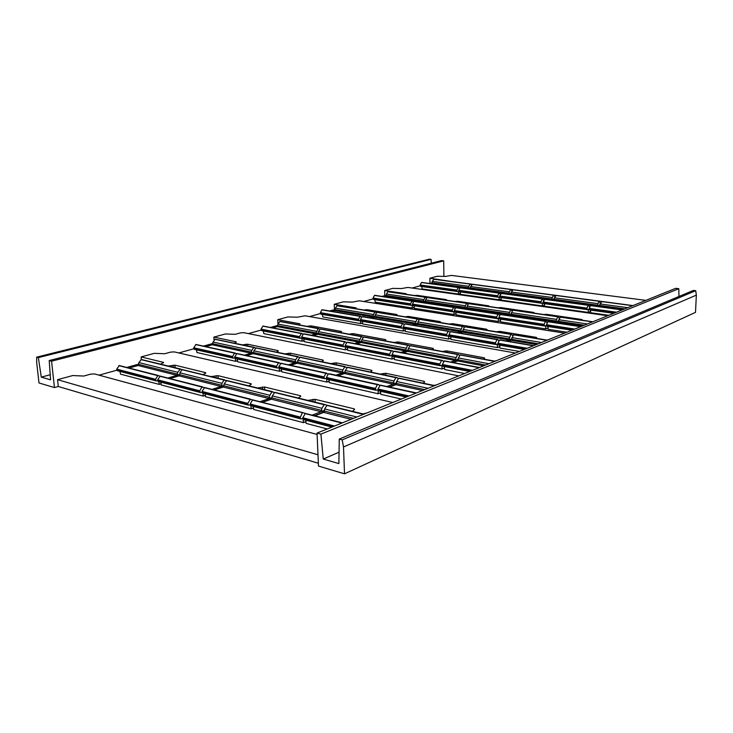 <?xml version="1.0" encoding="UTF-8"?>
<svg xmlns="http://www.w3.org/2000/svg" width="733" height="733" viewBox="0 0 733 733"><rect width="100%" height="100%" fill="white"/><g stroke="black" fill="none" stroke-linecap="round" stroke-linejoin="round"><path stroke-width="1.1" d="M49.212 360.544L51.567 361.186L54.444 387.565L38.986 382.965L36.65 362.203L36.668 357.145L38.354 357.603L41.286 377.129L50.568 379.831L49.212 360.544L441.458 260.6L443.703 260.866L443.886 276.405M36.668 357.145L429.456 259.18L431.068 259.363L431.334 263.174M342.183 439.892L343.502 446.956L696.35 295.124L695.718 290.689L693.4 290.415L339.251 439.094L342.183 439.892L695.718 290.689M343.502 446.956L344.519 473.82L318.498 466.087L317.041 433.084L675.707 288.326L678.804 288.692L678.96 296.48M696.35 295.124L695.498 312.359L344.519 473.82M317.041 433.084L320.907 434.128L323.253 459.05L338.884 463.595L339.251 439.094M431.068 259.363L38.354 357.603M50.21 374.746L41.286 377.129M443.703 260.866L51.567 361.186M317.105 434.458L94.575 373.94L90.681 374.132L83.745 376.047L72.723 375.553L57.55 379.685L58.292 386.493L54.444 387.565M645.865 300.365L451.391 275.406L445.426 276.433L437.161 276.268L429.886 278.247L429.959 283.075L428.823 283.387M420.22 285.788L412.138 288.032M607.749 315.749L407.86 287.428L401.382 288.564L392.751 288.362L384.669 290.57L384.798 295.637L382.012 296.416M373.115 298.89L363.76 301.492M564.621 333.158L359.408 300.805L352.326 302.078L343.291 301.84L334.257 304.296L334.468 309.647L329.63 310.994M320.44 313.55L309.546 316.574M515.409 353.022L305.13 315.795L297.341 317.215L287.877 316.94L277.715 319.707L277.972 324.527M277.926 325.379L270.624 327.413M261.131 330.052L248.386 333.597M458.739 375.892L243.915 332.7L240.561 332.855L235.293 334.312L225.352 333.973L213.844 337.107L214.027 339.773M212.973 343.456L203.646 346.049M193.86 348.771L178.834 352.949M392.778 402.518L174.344 351.913L170.734 352.087L164.723 353.746L154.269 353.343L141.112 356.925L141.341 359.491L138.885 362.588L138.061 365.51L129.21 367.984M138.839 364.081L126.928 367.398M116.913 370.183L99.037 375.159M318.003 454.772L57.55 379.685M318.379 463.247L58.292 386.493M510.874 294.089L510.305 294.006M553.965 299.953L553.213 299.852M599.741 306.183L598.788 306.055M431.893 283.332L429.959 283.075M467.04 308.025L466.454 307.933M511.304 314.686L510.535 314.576M558.509 321.796L557.538 321.65M386.282 295.857L384.798 295.637M417.691 323.62L417.169 323.528M463.109 331.243L462.395 331.124M511.753 339.416L510.819 339.26M335.293 309.784L334.468 309.647M361.736 341.184L354.58 343.53M458.262 359.436L457.804 359.353M490.194 286.621L459.701 282.571M451.125 281.435L429.886 278.247M622.106 304.149L585.676 299.302M575.46 297.946L541.183 293.402M531.562 292.119L499.265 287.831M352.362 411.277L354.625 409.49L354.149 408.849L315.062 399.32L308.007 400.365M298.331 397.982L300.768 396.342L300.411 395.747L264.521 386.997L257.631 387.968M248.725 385.778L251.3 384.266L251.043 383.716L217.985 375.653L211.251 376.56M203.041 374.545L205.716 373.134L205.552 372.63L174.995 365.181L168.416 366.024M160.811 364.154L163.477 362.377L141.112 356.925M366.738 413.027L362.927 413.87M180.556 369.011L141.332 359.491L180.254 369.075L177.789 372.3L176.946 375.333L168.077 377.981M182.178 369.643L180.254 369.075M158.438 375.498L119.268 365.556L116.739 369.12L117.289 370.696L118.105 370.907M119.974 371.402L120.514 374.132L159.18 384.394L161.058 383.606M179.814 374.481L176.946 375.333L138.061 365.51M160.161 376.121L157.787 375.672L155.598 379.282L156.138 380.903L157.861 380.94M179.255 375.763L178.11 376.093L179.814 374.7L179.035 375.864L170.166 378.521M178.11 376.093L170.083 378.494M161.095 383.817L159.18 384.394L158.777 381.6M160.866 382.15L161.242 384.944L203.307 396.095L205.359 395.215M224.729 379.877L182.004 369.689L179.878 372.822L179.805 374.719L221.861 385.292L221.082 386.483L212.222 389.333M202.629 386.868L160.243 376.102L157.687 379.822L158.227 381.453L159.043 381.664M205.387 395.417L203.307 396.095L202.922 393.2M204.406 387.583L201.978 387.051L199.77 390.826L200.301 392.512L202.171 392.494M226.396 380.592L224.078 380.051L221.943 383.322L221.861 385.292M224.133 385.503L221.082 386.483L179.035 375.864M223.638 386.887L222.328 387.281L224.133 385.631M222.328 387.281L214.311 389.864M205.185 393.795L205.542 396.69L251.217 408.812L253.481 407.805M272.621 391.66L226.689 380.5L224.206 383.89L223.345 387.051L214.485 389.91M250.631 399.21L204.608 387.519L202.033 391.413L202.565 393.108L203.371 393.319M272.2 397.588L260.133 401.657M253.499 408.006L251.217 408.812L250.869 405.798M302.967 412.67L250.347 399.283L247.763 403.37L248.267 405.111L250.32 405.028M274.344 392.494L271.98 391.853L269.826 395.279L268.947 398.578L223.345 387.051M271.769 398.954L270.285 399.412L272.2 397.442M270.285 399.412L262.313 402.215M253.334 406.449L253.655 409.454L303.444 422.666L305.936 421.521M324.728 404.479L274.774 392.338L272.291 395.893L271.402 399.201L262.597 402.289M304.855 413.65L304.369 413.027L252.454 400.044L250.228 404.011L250.732 405.761L251.529 405.972M324.261 411.909L324.545 410.361M305.954 421.695L303.444 422.666L303.123 419.413M302.326 412.881L300.118 417.746L300.567 418.855L302.83 418.68M326.506 405.477L325.965 404.781L324.096 404.689L321.943 408.29L321.036 411.735L312.322 415.07M324.142 412.083L322.483 412.624L324.261 410.507L321.036 411.735L271.402 399.201M322.483 412.624L314.585 415.657M305.817 420.238L306.11 423.372L327.23 428.97M363.989 414.136L327.11 405.221L324.627 408.959L323.72 412.413L315.007 415.767M342.458 422.822L305.377 413.439L302.775 417.746L303.26 419.569L304.048 419.771M423.188 383.139L424.654 381.884L424.086 381.334L385.915 373.299L380.308 374.059M370.403 371.961L372.016 370.788L371.558 370.284L336.3 362.862L330.812 363.568M321.65 361.626L323.372 360.544L323.015 360.068L290.341 353.196L284.963 353.856M276.46 352.06L278.283 351.043L278.009 350.603L247.644 344.217L242.385 344.84M234.478 343.163L236.173 341.807L213.844 337.107M436.547 384.852L433.927 385.411M254.333 347.369L215.19 339.196L213.028 342.054L212.277 344.776L205.927 346.553M255.67 347.992L253.71 347.515L251.84 350.392L251.071 353.214L244.749 355.102M235.156 352.994L195.958 344.483L193.732 347.772L194.85 349.476M196.49 349.843L196.966 352.527L235.623 361.323L237.538 360.517M253.847 352.39L251.071 353.214L212.277 344.776M236.567 353.618L234.523 353.141L232.59 356.476L233.186 358.107L234.826 358.016M253.334 353.581L252.207 353.902L253.838 352.436M252.207 353.902L246.737 355.542M237.565 360.737L235.623 361.323L235.293 358.584M237.373 359.051L237.684 361.79L279.502 371.301L281.582 370.403M298.148 356.65L256.083 347.863L253.92 350.841L253.151 353.673L246.829 355.56M279.108 362.67L236.924 353.517L234.679 356.944L235.779 358.694M297.708 362.569L297.818 361.781M281.6 370.623L279.502 371.301L279.181 368.369M280.556 363.394L278.476 362.835L276.533 366.308L277.101 367.993L278.888 367.856M299.531 357.383L297.534 356.806L295.656 359.811L294.877 362.743L288.591 364.759M297.369 363.082L296.086 363.467L297.708 361.827L294.877 362.743L253.151 353.673M296.086 363.467L290.653 365.217M281.435 368.974L281.719 371.805L326.863 382.076L329.135 381.068M345.39 366.656L300.072 357.191L297.891 360.297L297.112 363.229L290.836 365.254M326.561 373.124L281.032 363.238L278.787 366.812L279.859 368.617M344.895 373.253L345.243 371.878M329.154 381.27L326.863 382.076L326.551 378.659M328.063 373.986L325.938 373.308L323.986 376.927L324.536 378.677L326.497 378.466M346.819 367.526L344.785 366.83L342.907 369.963L342.109 373.015L335.897 375.186M344.84 373.326L343.401 373.775L344.904 372.034L342.109 373.015L297.112 363.229M343.401 373.775L338.032 375.653M329.016 379.685L329.264 382.626L378.164 393.749L380.647 392.595M396.48 377.477L347.497 367.242L345.325 370.486L344.528 373.537L338.316 375.717M377.962 384.449L329.887 373.857L328.375 373.839L326.423 377.477L327.468 379.337M395.921 384.486L396.544 382.763M380.656 392.787L378.164 393.749L378.081 389.974M379.502 385.494L378.833 384.642L377.348 384.642L375.397 388.435L375.91 390.249L378.072 389.91M397.955 378.558L397.249 377.642L395.884 377.669L394.006 380.949L393.2 384.129L387.088 386.465M396.168 384.413L394.583 384.926L395.948 383.075L393.2 384.129L344.528 373.537M394.583 384.926L389.305 386.951M380.555 391.294L380.766 394.345L401.4 399.036M434.724 385.585L398.789 378.118L396.626 381.517L395.82 384.697L389.718 387.042M416.5 392.943L380.29 385.109L378.036 389.031L379.034 390.946M483.734 359.097L484.66 358.217L484.027 357.75L446.919 350.905L442.448 351.437M432.406 349.577L433.441 348.761L432.919 348.322L398.45 341.972L394.07 342.467M384.733 340.735L385.86 339.975L385.43 339.571L353.324 333.643L349.027 334.12M340.323 332.507L341.532 331.792L341.184 331.408L311.204 325.883L306.999 326.322M298.853 324.82L299.852 323.784L277.715 319.707M496.268 360.746L494.555 361.103M318.653 328.485L279.924 321.411L277.99 324.059L277.312 326.616L272.896 327.843M319.817 329.135L318.095 328.613L315.731 333.927L311.351 335.228M301.886 333.414L263.01 326.057L261.021 329.108L261.965 330.73M263.404 331.014L263.825 333.634L302.161 341.239L304.085 340.424M317.939 334.239L316.839 334.56L318.223 333.176L315.731 333.927L277.312 326.616M318.223 333.918L318.406 333.103M303.086 334.056L301.3 333.542L299.577 336.63L300.163 338.234L301.767 338.078M316.839 334.56L313.321 335.604M304.113 340.653L302.161 341.239L301.868 338.298M303.957 338.976L304.204 341.642L345.472 349.833L347.552 348.926M361.845 336.493L320.413 328.925L318.479 331.673L317.783 334.312L313.403 335.622M345.261 341.743L304.543 333.927L303.361 333.946L301.639 337.033L302.564 338.701M361.369 342.393L361.378 341.349L360.086 342.797L356.614 343.924M347.57 349.155L345.472 349.833L345.27 346.553M346.507 342.503L344.684 341.89L342.962 345.096L343.53 346.746L345.261 346.526M363.046 337.262L361.287 336.63L358.913 342.137L317.783 334.312M347.442 347.515L347.662 350.273L391.99 359.069L394.244 358.052M361.332 342.43L360.086 342.797M408.18 345.087L363.742 336.96L361.827 339.828L361.112 342.558L356.788 343.951M391.862 350.695L348.065 342.284L346.901 342.311L345.179 345.527L346.068 347.24M407.649 351.29L408.244 349.824M394.262 358.263L391.99 359.069L392.027 355.661M393.154 351.611L392.439 350.805L391.294 350.85L389.571 354.186L390.112 355.89L392.008 355.578M409.417 346.022L408.693 345.179L407.63 345.234L405.239 350.96L400.988 352.445M407.869 351.226L406.494 351.648L407.667 350.108L405.239 350.96L361.112 342.558M406.494 351.648L403.077 352.848M394.162 356.678L394.345 359.536L442.081 369.011L444.537 367.865M458.006 354.323L410.251 345.582L408.336 348.569L407.612 351.409L403.361 352.894M442.054 360.324L394.821 351.263L393.676 351.309L391.953 354.653L392.815 356.421M457.419 360.847L457.456 359.536L458.29 359.097M444.546 368.058L442.081 369.011L441.88 365.492L442.393 365.474M443.383 361.488L442.613 360.434L441.504 360.499L439.782 363.98L440.286 365.74L442.375 365.309M459.289 355.514L458.51 354.415L457.474 354.488L455.083 360.444L450.923 362.029M457.933 360.682L456.421 361.167L457.456 359.536L455.083 360.444L407.612 351.409M456.421 361.167L453.086 362.45M444.473 366.555L444.619 369.514L464.685 373.491M495.123 361.204L460.269 354.864L458.372 357.979L457.639 360.929L453.48 362.523M479.492 367.517L444.326 360.893L442.356 364.484L443.172 366.298M536.089 338.298L536.657 337.565L535.979 337.308L499.988 331.417L496.443 331.783M486.318 330.125L486.978 329.41L486.382 329.19L452.792 323.693L449.32 324.041M439.846 322.483L440.56 321.97L440.075 321.613L408.647 316.473L405.239 316.803M396.379 315.346L397.149 314.86L396.736 314.521L367.27 309.702L363.935 310.013M355.615 308.648L356.101 307.869L334.257 304.296M547.945 339.892L546.955 340.085M375.259 311.873L337.125 305.688L335.393 308.172L334.761 310.563L331.875 311.369M376.304 312.57L374.755 311.983L372.621 316.949L369.762 317.801M360.453 316.216L322.832 309.839L321.897 309.876L320.358 312.661L321.164 314.21M322.428 314.43L322.795 316.968L360.609 323.601L362.533 322.777M374.774 317.224L373.693 317.536L374.829 316.289L372.621 316.949L334.761 310.563M374.82 317.197L375.195 316.125M361.525 316.903L359.93 316.335L358.4 319.725L358.95 320.761L360.37 320.605L360.609 323.601L362.542 323.015M373.693 317.536L371.704 318.131M362.423 321.366L362.615 323.959L403.15 331.069L405.221 330.162M417.636 318.837L377.009 312.249L375.278 314.814L374.636 317.288L371.787 318.14M403.068 323.445L362.89 316.629L361.965 316.683L360.416 319.561L361.204 321.155M417.15 324.398L417.728 323.143M405.23 330.391L403.15 331.069L403.269 327.972M404.176 324.27L402.554 323.574L401.006 326.561L401.547 328.146L403.242 327.88M418.717 319.68L417.141 318.956L414.997 324.096L412.193 324.994M417.343 324.343L416.142 324.701L417.169 323.4L414.997 324.096L374.636 317.288M416.142 324.701L414.182 325.333M405.129 328.769L405.294 331.444L448.642 339.049L450.868 338.041M462.908 326.277L420.156 319.249L419.294 319.313L417.159 324.462L414.356 325.36M448.633 331.179L405.633 323.885L404.726 323.94L403.177 326.927L404.011 328.549M462.367 332.086L462.404 330.986L463.164 330.61M450.877 338.261L448.642 339.049L448.468 335.851L448.99 335.842M449.778 332.196L449.017 331.243L448.129 331.316L446.599 334.413L447.103 336.053L448.953 335.687M464.016 327.321L463.256 326.332L462.422 326.405L460.278 331.728L457.529 332.69M462.807 331.957L461.488 332.361L462.404 330.986L460.278 331.728L417.159 324.462M461.488 332.361L459.564 333.039M450.804 336.694L450.932 339.452L497.395 347.598L499.805 346.471M511.368 334.239L465.556 326.707L464.722 326.781L463.247 329.465L462.587 332.122L459.838 333.084M497.478 339.471L451.345 331.637L450.456 331.71L448.917 334.807L449.714 336.474M510.782 340.332L510.819 339.113L511.817 338.573M499.814 346.663L497.395 347.598L497.258 344.299L498 344.281M498.651 340.781L497.854 339.535L496.992 339.608L495.462 342.833L495.939 344.519L497.964 344.034M512.504 335.604L511.698 334.294L510.892 334.376L508.757 339.901L506.082 340.927M511.487 340.103L510.04 340.561L510.819 339.113L508.757 339.901L462.587 332.122M510.04 340.561L508.171 341.285M499.759 345.179L499.851 348.038L519.312 351.446M547.313 340.149L513.586 334.697L511.231 340.323L508.555 341.349M533.743 345.619L500.346 339.956L499.485 340.039L497.954 343.264L498.715 344.977M581.819 320.147L582.13 319.67L581.434 319.432L546.58 314.32L543.804 314.549M533.615 313.046L533.99 312.588L533.367 312.377L500.703 307.585L497.982 307.805M488.425 306.403L488.856 305.954L488.315 305.771L457.63 301.272L454.964 301.483M445.976 299.559L445.985 300.154L446.47 299.724L445.976 299.559L417.104 295.326L414.493 295.527M406.036 294.281L406.137 293.713L384.669 290.57M425.452 297.14L388.536 291.707L387.821 291.761L386.465 294.025L385.879 296.288L384.211 296.746M426.414 297.891L425.003 297.231L423.06 301.895L421.42 302.39M412.285 301.006L375.204 295.381L374.444 295.436L373.051 298.047L373.83 299.522M374.865 299.696L375.186 302.161L412.358 307.988L414.255 307.164M425.167 302.133L424.105 302.436L425.03 301.309L423.06 301.895L385.879 296.288M425.012 302.179L425.552 301.08M413.275 301.739L411.827 301.107L410.443 304.287L410.956 305.285L412.166 305.148L412.358 307.988L414.273 307.411M424.105 302.436L423.317 302.674M414.182 305.789L414.319 308.3L454.011 314.521L456.045 313.614M466.921 303.242L427.687 297.47L426.991 297.525L425.635 299.861L425.039 302.198L423.399 302.683M454.011 307.329L414.557 301.345L413.815 301.41L412.422 304.103L413.174 305.615M466.435 308.483L467.159 307.209M456.054 313.852L454.011 314.521L453.855 311.598L454.378 311.589M455.028 308.226L453.562 307.429L452.169 310.215L452.664 311.745L454.332 311.443M467.911 304.168L466.481 303.343L464.539 308.153L462.926 308.675M466.811 308.373L465.638 308.721L466.463 307.539L464.539 308.153L425.039 302.198M465.638 308.721L464.869 308.969M455.99 312.267L456.1 314.842L498.376 321.475L500.566 320.477M511.038 309.729L469.276 303.581L468.589 303.654L467.251 306.073L466.646 308.474L465.034 308.996M498.449 314.054L456.402 307.686L455.679 307.75L454.286 310.545L455.01 312.093M510.516 315.199L510.553 314.164L511.442 313.715M500.575 320.697L498.376 321.475L498.257 318.461L498.953 318.452M499.494 315.208L498.715 314.1L498.009 314.173L496.626 317.059L497.093 318.626L498.907 318.232M512.055 310.92L511.286 309.766L510.617 309.839L508.675 314.824L507.108 315.364M511.121 315.016L509.838 315.401L510.553 314.164L508.675 314.824L466.646 308.474M509.838 315.401L509.087 315.666M500.52 319.157L500.612 321.824L545.719 328.897L548.082 327.788M558.088 316.647L513.531 310.096L512.862 310.169L511.533 312.67L510.919 315.163L509.353 315.712M545.883 321.246L500.978 314.439L500.272 314.512L498.889 317.407L499.356 318.983L544.463 325.947M557.501 322.364L557.556 321.228L558.683 320.532M548.082 327.981L545.719 328.897L545.636 325.791L546.543 325.773M546.928 322.786L546.14 321.283L545.453 321.366L544.088 324.362L544.518 325.974L546.497 325.461M559.105 318.278L558.317 316.683L557.676 316.766L555.742 321.924L554.221 322.511M558.363 322.089L556.97 322.529L557.556 321.228L555.742 321.924L510.919 315.163M556.97 322.529L556.246 322.813M548.055 326.524L548.11 329.273L566.939 332.223M592.85 321.769L560.259 317.05L558.134 322.282L556.613 322.868M580.967 326.561L548.559 321.65L547.872 321.732L546.506 324.728L546.937 326.35L571.942 330.207L546.937 326.35M678.804 288.692L320.907 434.128M339.058 452.188L323.253 459.05M632.936 305.588L601.811 301.446L598.916 306.605M622.445 309.821L590.496 305.615L589.259 308.41L589.644 309.967L613.778 313.321M599.731 306.202L598.586 306.559M598.43 306.541L600.07 304.314M598.769 306.504L598.824 305.441L596.598 306.293M590.615 311.525L588.315 312.414L590.615 311.333M544.509 303.664L544.555 306.229L588.315 312.414L588.269 309.473L589.295 309.463M553.919 299.999L552.874 300.319M599.337 301.116L556.063 295.372L553.113 300.356M588.535 305.185L544.912 299.238L543.08 302.014L543.501 303.526L587.261 309.619M600.217 303.279L599.502 301.144L598.971 301.226L597.212 306.055L553.745 300.127M589.25 309.106L587.307 309.638L586.922 308.089L588.159 305.294L588.709 305.212L589.46 307.109M590.606 310.096L590.624 312.734L608.83 315.309M543.089 302.793L542.31 303.068L543.144 303.068M543.474 300.246L542.136 299.009L540.881 302.198L541.311 303.215L542.31 303.068L542.383 305.918L544.527 304.937M552.728 300.301L553.241 299.247L550.932 300.054M553.195 300.218L553.241 299.247L554.24 298.679M544.537 305.166L542.383 305.918L501.235 300.109L501.152 297.616M510.809 294.171L509.856 294.446M553.717 295.06L512.999 289.654L510.003 294.474M542.521 298.908L501.519 293.31L499.659 295.995L500.117 297.47L541.256 303.196M554.643 296.462L553.342 295.161L551.564 299.834L510.663 294.263M499.695 296.847L499.081 297.048L499.75 297.039M500.199 294.025L498.852 293.099L497.597 296.187L498.046 297.177L499.081 297.048L499.191 299.815L501.189 298.927M509.719 294.428L510.324 293.429L507.951 294.19M510.296 294.318L510.324 293.429L511.139 293.035M501.198 299.165L499.191 299.815L460.416 294.336L460.306 291.908M470.146 288.665L469.285 288.912M510.773 289.361L472.391 284.257L469.367 288.921M499.255 292.998L460.645 287.73L460.031 287.794L458.757 290.332L459.243 291.761L497.991 297.158M511.689 290.415L510.388 289.453L508.61 293.979L470.036 288.72M458.821 291.23L458.345 291.368L458.867 291.368M459.408 288.252L458.079 287.528L456.815 290.525L457.291 291.487L458.345 291.368L458.482 294.061L460.361 293.246M469.157 288.894L469.853 287.932L467.425 288.655M469.835 288.756L470.504 287.648M460.379 293.493L458.482 294.061L422.052 288.921L421.777 286.53M470.274 283.983L434.037 279.163L432.213 281.353L431.673 283.497L430.986 283.689M458.491 287.437L422.061 282.471L421.438 282.526L420.165 284.981L420.669 286.383L457.236 291.468M471.172 284.816L469.88 284.065L468.094 288.463L431.673 283.497M354.149 408.849L354.186 409.839M315.062 399.32L315.181 402.133M300.411 395.747L300.448 396.553M264.521 386.997L264.677 389.699M251.043 383.716L251.089 384.394M217.985 375.653L218.159 378.265M205.552 372.63L205.588 373.198M174.995 365.181L175.187 367.691M163.477 362.377L163.523 362.872M173.336 367.233L173.171 365.19M138.83 364.42L177.716 374.196M138.885 362.588L177.789 372.3M140.983 359.591L179.906 369.175M116.794 369.725L155.653 379.896M116.739 369.12L155.598 379.282M118.902 365.657L157.787 375.672M119.268 365.556L158.145 375.562M157.742 380.445L199.816 391.468M157.687 379.822L199.77 390.826M159.876 376.203L201.978 387.051M160.243 376.102L202.345 386.932M179.878 372.822L221.943 383.322M182.004 369.689L224.078 380.051M182.343 369.588L224.417 379.941M216.235 377.788L216.088 375.672M202.088 392.063L247.8 404.039M202.033 391.413L247.763 403.37M204.25 387.629L249.99 399.412M204.608 387.519L250.347 399.283M224.124 385.86L269.726 397.323M224.206 383.89L269.826 395.279M226.341 380.61L271.98 391.853M226.689 380.5L272.319 391.734M262.671 389.214L262.542 387.006M250.265 404.689L300.118 417.746M250.228 404.011L300.081 417.04M252.812 399.916L302.683 412.752M272.19 397.946L321.824 410.425M272.291 395.893L321.943 408.29M274.435 392.457L324.096 404.689M274.774 392.338L324.435 404.561M313.092 401.611L312.991 399.329M302.811 418.451L333.423 426.469M302.775 417.746L334.495 426.038M305.02 413.577L341.862 423.06M305.377 413.439L342.219 422.923M323.72 412.413L351.107 419.331M324.499 411.094L353.471 418.378M324.627 408.959L356.87 417.013M326.781 405.349L363.403 414.374M327.11 405.221L363.742 414.237M424.086 381.334L424.105 382.351M385.915 373.299L385.97 375.25M371.558 370.284L371.585 371.1M336.3 362.862L336.374 364.75M323.015 360.068L323.042 360.746M290.341 353.196L290.433 355.01M278.009 350.603L278.045 351.18M247.644 344.217L247.754 345.976M236.173 341.807L236.209 342.293M246.022 345.609L245.94 344.226M215.19 339.196L254.003 347.424M212.955 343.768L251.758 352.161M213.028 342.054L251.84 350.392M214.888 339.278L253.71 347.515M193.769 348.34L232.636 357.053M193.732 347.772L232.59 356.476M195.647 344.574L234.523 353.141M195.958 344.483L234.835 353.049M234.716 357.521L276.57 366.912M234.679 356.944L276.533 366.308M236.612 353.608L278.476 362.835M236.924 353.517L278.787 362.743M253.838 352.619L295.555 361.644M253.92 350.841L295.656 359.811M255.79 347.955L297.534 356.806M256.083 347.863L297.827 356.714M288.637 354.635L288.564 353.214M278.815 367.416L324.013 377.559M278.787 366.812L323.986 376.927M280.73 363.339L325.938 373.308M281.032 363.238L326.24 373.198M297.8 362.129L342.797 371.869M297.891 360.297L342.907 369.963M299.77 357.283L344.785 366.83M300.072 357.191L345.078 366.729M334.514 364.356L334.459 362.881M326.451 378.1L375.415 389.086M326.423 377.477L375.397 388.435M328.375 373.839L377.348 384.642M328.677 373.738L377.651 384.532M345.216 372.391L393.878 382.928M345.325 370.486L394.006 380.949M347.204 367.343L395.884 377.669M347.497 367.242L396.168 377.559M384.037 374.847L383.991 373.317M378.054 389.681L407.96 396.388M378.036 389.031L409.014 395.967M379.987 385.228L415.959 393.163M380.29 385.109L416.252 393.044M395.82 384.697L422.538 390.506M396.498 383.496L424.755 389.608M396.626 381.517L428.072 388.27M398.505 378.228L434.202 385.796M398.789 378.118L434.486 385.677M484.027 357.75L484.027 358.813M446.919 350.905L446.938 352.271M432.919 348.322L432.937 349.165M398.45 341.972L398.477 343.291M385.43 339.571L385.448 340.249M353.324 333.643L353.37 334.926M341.184 331.408L341.202 331.985M311.204 325.883L311.259 327.12M299.852 323.784L299.879 324.279M309.638 326.817L309.601 325.892M279.924 321.411L318.351 328.54M277.917 325.672L316.335 332.947M277.99 324.059L316.427 331.289M279.658 321.485L318.095 328.613M261.058 329.639L299.605 337.18M261.021 329.108L299.577 336.63M262.735 326.13L301.3 333.542M263.01 326.057L301.575 333.469M301.666 337.583L342.98 345.655M301.639 337.033L342.962 345.096M303.361 333.946L344.684 341.89M303.636 333.863L344.959 341.798M318.388 333.341L359.518 341.129M318.479 331.673L359.619 339.406M320.147 328.998L361.287 336.63M320.413 328.925L361.543 336.548M351.693 334.615L351.657 333.662M345.197 346.095L389.589 354.772M345.179 345.527L389.571 354.186M346.901 342.311L391.294 350.85M347.167 342.229L391.559 350.759M361.717 341.541L405.844 349.907M361.827 339.828L405.963 348.129M363.486 337.043L407.63 345.234M363.742 336.96L407.878 345.142M396.745 342.962L396.727 341.981M391.972 355.239L439.791 364.585M391.953 354.653L439.782 363.98M393.676 351.309L441.504 360.499M393.942 351.217L441.761 360.398M408.217 350.347L455.688 359.344M408.336 348.569L455.825 357.502M409.994 345.674L457.474 354.488M410.251 345.582L457.722 354.387M445.133 351.941L445.123 350.915M442.356 365.089L471.429 370.77M442.356 364.484L472.464 370.357M444.07 360.993L479.015 367.709M444.326 360.893L479.272 367.609M457.639 360.929L483.588 365.868M458.235 359.821L485.677 365.025M458.372 357.979L488.902 363.715M460.022 354.955L494.674 361.387M460.269 354.864L494.912 361.287M535.979 337.308L535.97 338.279M499.988 331.417L499.988 332.37M486.382 329.19L486.382 330.061M452.792 323.693L452.802 324.618M440.075 321.613L440.084 322.318M408.647 316.473L408.666 317.362M396.736 314.521L396.755 315.108M367.27 309.702L367.297 310.563M356.101 307.869L356.11 308.364M365.776 310.316L365.758 309.72M337.125 305.688L374.984 311.919M335.302 309.683L373.161 316.042M335.393 308.172L373.262 314.475M336.887 305.753L374.755 311.983M320.376 313.165L358.4 319.725M320.358 312.661L358.391 319.212M321.897 309.876L359.93 316.335M322.135 309.812L360.169 316.262M360.434 320.083L401.024 327.092M360.416 319.561L401.006 326.561M361.965 316.683L402.554 323.574M362.203 316.61L402.784 323.5M375.186 316.381L415.538 323.152M375.278 314.814L415.648 321.54M376.771 312.322L417.141 318.956M377.009 312.249L417.37 318.882M407.09 317.105L407.081 316.491M403.196 327.468L446.599 334.963M403.177 326.927L446.599 334.413M404.726 323.94L448.129 331.316M404.955 323.867L448.358 331.234M417.7 323.519L460.819 330.748M417.81 321.897L460.938 329.08M419.294 319.313L462.422 326.405M419.523 319.24L462.642 326.332M451.171 324.343L451.171 323.711M448.926 335.357L495.462 343.401M448.917 334.807L495.462 342.833M450.456 331.71L496.992 339.608M450.685 331.628L497.212 339.526M463.119 331.142L509.288 338.884M463.247 329.465L509.426 337.162M464.722 326.781L510.892 334.376M464.951 326.707L511.112 334.294M498.303 332.095L498.303 331.435M497.954 343.832L526.129 348.697M497.954 343.264L527.137 348.285M499.485 340.039L533.34 345.784M499.704 339.947L533.56 345.692M511.231 340.323L536.373 344.556M511.762 339.306L538.343 343.768M511.9 337.574L541.467 342.503M513.366 334.779L546.919 340.304M513.586 334.697L547.13 340.213M581.434 319.432L581.416 320.083M546.58 314.32L546.571 314.952M533.367 312.377L533.367 313.009M500.703 307.585L500.703 308.208M488.315 305.771L488.315 306.385M457.63 301.272L457.63 301.868M417.104 295.326L417.114 295.912M406.137 293.713L406.146 294.217M388.032 291.707L425.213 297.177M386.373 295.463L423.555 301.043M386.465 294.025L423.656 299.568M387.821 291.761L425.003 297.231M373.06 298.523L410.443 304.287M373.051 298.047L410.434 303.801M374.444 295.436L411.827 301.107M374.664 295.381L412.038 301.043M412.432 304.589L452.169 310.719M412.422 304.103L452.169 310.215M413.815 301.41L453.562 307.429M414.035 301.345L453.764 307.365M425.534 301.345L465.024 307.274M425.635 299.861L465.143 305.753M426.991 297.525L466.481 303.343M427.192 297.47L466.683 303.279M454.295 311.049L496.626 317.572M454.286 310.545L496.626 317.059M455.679 307.75L498.009 314.173M455.889 307.686L498.211 314.1M467.132 307.594L509.16 313.907M467.251 306.073L509.288 312.34M468.589 303.654L510.617 309.839M468.79 303.59L510.809 309.775M498.889 317.93L544.078 324.893M498.889 317.407L544.088 324.362M500.272 314.512L545.453 321.366M500.474 314.448L545.654 321.292M511.405 314.246L556.219 320.981M511.533 312.67L556.356 319.359M512.862 310.169L557.676 316.766M513.054 310.105L557.859 316.702M546.497 325.269L573.756 329.474M546.506 324.728L574.736 329.071M547.872 321.732L580.618 326.698M548.073 321.659L580.811 326.625M558.134 322.282L582.46 325.956M558.61 321.338L584.329 325.205M558.757 319.716L587.353 323.986M560.067 317.123L592.511 321.897M560.259 317.05L592.695 321.824M601.454 301.465L632.817 305.634M599.53 306.367L623.05 309.573M599.96 305.487L624.818 308.859M590.67 305.551L622.317 309.867M590.496 305.615L622.152 309.94M589.259 308.41L616.554 312.194M589.25 308.923L615.601 312.579M600.107 303.957L627.75 307.677M601.289 301.529L632.652 305.698M543.071 302.509L586.904 308.593M543.08 302.014L586.922 308.089M544.335 299.311L588.159 305.294M544.509 299.247L588.333 305.23M554.185 299.275L597.642 305.175M554.313 297.79L597.789 303.645M555.522 295.445L598.971 301.226M555.696 295.39L599.145 301.162M511.103 293.429L552.004 298.982M511.222 291.991L552.132 297.497M512.44 289.718L553.342 295.161M512.614 289.663L553.516 295.097M501.106 293.319L542.319 298.945M500.923 293.383L542.136 299.009M499.659 295.995L540.881 301.712M499.659 296.471L540.881 302.198M470.485 287.922L509.05 293.154M470.586 286.521L509.169 291.716M471.814 284.322L510.388 289.453M471.997 284.267L510.562 289.388M460.223 287.739L499.045 293.035M460.031 287.794L498.852 293.099M458.757 290.332L497.597 295.711M458.766 290.79L497.597 296.187M432.122 282.718L468.543 287.657M432.213 281.353L468.653 286.255M433.45 279.227L469.88 284.065M433.634 279.172L470.064 284.01M421.631 282.471L458.272 287.473M421.438 282.526L458.079 287.528M420.165 284.981L456.815 290.057M420.174 285.43L456.815 290.525M117.289 370.696L156.138 380.903M158.227 381.453L200.301 392.512M202.565 393.108L248.267 405.111M250.732 405.761L300.567 418.855M303.26 419.569L331.893 427.092M194.327 349.357L233.186 358.107M235.266 358.574L277.101 367.993M279.355 368.507L324.536 378.677M326.964 379.227L375.91 390.249M378.549 390.836L406.256 397.075M261.626 330.665L300.163 338.234M302.225 338.637L343.53 346.746M345.738 347.176L390.112 355.89M392.494 356.357L440.286 365.74M442.86 366.243L469.633 371.494M320.935 314.164L358.95 320.761M360.975 321.109L401.547 328.146M403.718 328.521L447.103 336.053M449.421 336.447L495.939 344.519M498.431 344.95L524.287 349.439M373.592 299.504L410.956 305.285M412.945 305.597L452.664 311.745M454.781 312.075L497.093 318.626M499.356 318.983L544.518 325.974M589.644 309.967L613.75 313.33M543.501 303.526L587.307 309.638M500.117 297.47L541.311 303.215M459.243 291.761L498.046 297.177M420.669 286.383L457.291 291.487"/></g></svg>
